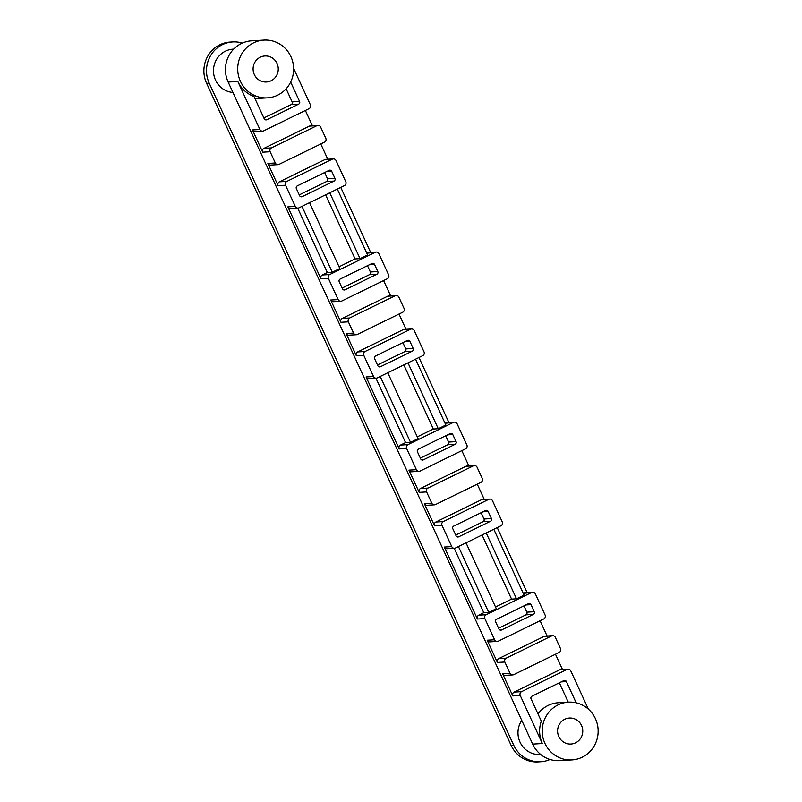 <?xml version="1.0" encoding="UTF-8"?>
<svg xmlns="http://www.w3.org/2000/svg" width="802" height="802" viewBox="0 0 802 802"><rect width="100%" height="100%" fill="white"/><g stroke="black" fill="none" stroke-linecap="round" stroke-linejoin="round"><path stroke-width="1.2" d="M206.605 83.318L209.212 83.167A28.942 27.96 -93.4 0 1 232.76 41.935L230.154 42.085A28.942 27.96 -93.4 0 0 206.605 83.318L511.115 745.359A28.942 27.96 -93.4 0 0 538.052 761.9L540.648 761.75A28.942 27.96 -93.4 0 1 513.711 745.208L511.115 745.359M209.212 83.167L513.711 745.208M232.76 41.935A28.942 27.96 -93.4 0 1 242.334 43.087M254.314 74.546A13.022 12.581 -93.4 0 1 264.911 55.99A13.022 12.581 -93.4 0 1 278.234 68.25A13.022 12.581 -93.4 0 1 254.314 74.546M558.814 736.587A13.022 12.581 86.6 0 0 582.733 730.291A13.022 12.581 86.6 0 0 569.41 718.031A13.022 12.581 86.6 0 0 558.814 736.587M240.43 81.333A28.942 27.96 -93.4 0 1 263.978 40.1A28.942 27.96 -93.4 0 1 293.582 67.348A28.942 27.96 -93.4 0 1 267.367 97.874A28.942 27.96 -93.4 0 1 240.43 81.333M265.382 119.789L266.845 119.709A2.025 1.955 -93.4 0 1 264.229 118.736L253.993 96.471A28.942 27.96 -93.4 0 1 237.823 81.483L259.908 129.503A2.897 2.797 86.6 0 0 263.637 130.886L309.081 108.661A2.897 2.797 86.6 0 0 310.394 104.811L293.622 68.35M254.926 98.496A28.942 27.96 86.6 0 0 257.332 98.466L267.367 97.874M263.978 40.1L251.708 40.822A28.942 27.96 86.6 0 0 228.159 82.055L532.668 744.096A28.942 27.96 86.6 0 0 559.606 760.637L571.866 759.915A28.942 27.96 86.6 0 0 598.091 729.389A28.942 27.96 86.6 0 0 568.478 702.141A28.942 27.96 86.6 0 0 544.929 743.374A28.942 27.96 86.6 0 0 571.866 759.915M537.972 713.89A28.942 27.96 -93.4 0 1 558.443 702.732L568.478 702.141M576.157 702.793L566.413 681.59A2.025 1.955 -93.4 0 0 563.796 680.617L531.987 696.176A2.025 1.955 -93.4 0 0 531.064 698.873L541.31 721.138A28.942 27.96 86.6 0 0 542.332 743.524L520.247 695.514L512.809 695.946A2.897 2.797 -93.4 0 1 514.132 692.096L559.575 669.87A2.897 2.797 -93.4 0 1 560.608 669.6L568.037 669.159A2.897 2.797 86.6 0 0 567.004 669.429L559.575 669.87M550.032 759.474A28.942 27.96 -93.4 0 1 540.648 761.75M540.718 754.502L540.227 754.522A21.704 20.972 -93.4 0 1 520.658 743.394A21.704 20.972 -93.4 0 1 521.751 720.376M232.941 92.461A21.704 20.972 -93.4 0 1 213.472 70.606A21.704 20.972 -93.4 0 1 233.181 49.153L233.673 49.122M588.347 709.108L570.733 670.813A2.897 2.797 86.6 0 0 568.037 669.159M514.132 692.096L521.561 691.655L567.004 669.429M521.561 691.655A2.897 2.797 86.6 0 0 520.247 695.514M263.878 117.954L291.216 104.581A2.025 1.955 86.6 0 0 292.139 101.884L299.577 101.453L290.665 82.075M299.577 101.453A2.025 1.955 -93.4 0 1 298.655 104.15L291.216 104.581M266.845 119.709L298.655 104.15M316.9 125.673L309.472 126.104L264.028 148.33L271.457 147.899A2.897 2.797 86.6 0 0 270.144 151.748L275.317 162.996A2.897 2.797 86.6 0 0 279.046 164.38L324.479 142.155A2.897 2.797 86.6 0 0 325.802 138.305L320.63 127.057A2.897 2.797 86.6 0 0 316.9 125.673L271.457 147.899M309.472 126.104A2.897 2.797 -93.4 0 1 310.504 125.834L317.933 125.403M312.389 125.724L305.372 110.475M262.605 131.157L255.166 131.598A2.897 2.797 -93.4 0 1 252.48 129.944L262.705 152.179A2.897 2.797 -93.4 0 1 264.028 148.33M278.013 164.651L270.575 165.092A2.897 2.797 -93.4 0 1 267.878 163.438L278.114 185.683A2.897 2.797 -93.4 0 1 279.437 181.823L324.87 159.598A2.897 2.797 -93.4 0 1 325.913 159.327L333.341 158.896A2.897 2.797 86.6 0 0 332.309 159.167L324.87 159.598M327.787 159.217L320.78 143.969M395.135 295.758L387.697 296.199L342.264 318.424L349.692 317.983A2.897 2.797 86.6 0 0 348.369 321.833L353.552 333.091A2.897 2.797 86.6 0 0 357.271 334.474L402.714 312.249A2.897 2.797 86.6 0 0 404.038 308.399L398.865 297.141A2.897 2.797 86.6 0 0 395.135 295.758L349.692 317.983M387.697 296.199A2.897 2.797 -93.4 0 1 388.729 295.928L396.168 295.487M390.614 295.818L383.607 280.57M340.84 301.251A2.897 2.797 86.6 0 0 341.873 300.981L387.306 278.755A2.897 2.797 86.6 0 0 388.629 274.896L378.885 253.703A2.897 2.797 86.6 0 0 375.156 252.319L329.712 274.545A2.897 2.797 86.6 0 0 328.389 278.394L338.143 299.597A2.897 2.797 86.6 0 0 340.84 301.251L333.401 301.682A2.897 2.797 -93.4 0 1 330.705 300.028L340.94 322.274A2.897 2.797 -93.4 0 1 342.264 318.424M356.238 334.745L348.81 335.176A2.897 2.797 -93.4 0 1 346.113 333.522L356.349 355.767A2.897 2.797 -93.4 0 1 357.662 351.918L403.105 329.692A2.897 2.797 -93.4 0 1 404.138 329.421L411.576 328.98A2.897 2.797 86.6 0 0 410.534 329.251L403.105 329.692M406.023 329.311L399.005 314.063M473.36 465.852L465.932 466.283L420.489 488.508L427.927 488.077A2.897 2.797 86.6 0 0 426.604 491.927L431.777 503.175A2.897 2.797 86.6 0 0 435.506 504.558L480.949 482.333A2.897 2.797 86.6 0 0 482.273 478.483L477.09 467.235A2.897 2.797 86.6 0 0 473.36 465.852L427.927 488.077M465.932 466.283A2.897 2.797 -93.4 0 1 466.964 466.012L474.403 465.581M468.849 465.902L461.832 450.654M419.065 471.335A2.897 2.797 86.6 0 0 420.098 471.065L465.541 448.839A2.897 2.797 86.6 0 0 466.864 444.99L457.11 423.797A2.897 2.797 86.6 0 0 453.391 422.413L407.947 444.639A2.897 2.797 86.6 0 0 406.624 448.488L416.378 469.681A2.897 2.797 86.6 0 0 419.065 471.335L411.637 471.776A2.897 2.797 -93.4 0 1 408.94 470.122L419.175 492.358A2.897 2.797 -93.4 0 1 420.489 488.508M434.473 504.829L427.045 505.27A2.897 2.797 -93.4 0 1 424.348 503.616L434.574 525.861A2.897 2.797 -93.4 0 1 435.897 522.002L481.34 499.776A2.897 2.797 -93.4 0 1 482.373 499.506L489.801 499.075A2.897 2.797 86.6 0 0 488.769 499.345L481.34 499.776M484.258 499.395L477.24 484.147M279.437 181.823L286.865 181.392L332.309 159.167M286.865 181.392A2.897 2.797 86.6 0 0 285.542 185.242L295.296 206.435A2.897 2.797 86.6 0 0 299.026 207.818L344.459 185.593A2.897 2.797 86.6 0 0 345.782 181.743L336.038 160.55A2.897 2.797 86.6 0 0 333.341 158.896M300.76 196.721L302.224 196.64L334.033 181.082L326.604 181.513A2.025 1.955 86.6 0 0 327.527 178.816L324.64 172.53M302.224 196.64A2.025 1.955 -93.4 0 1 299.617 195.668L296.369 188.6A2.025 1.955 -93.4 0 1 297.291 185.904L329.101 170.345A2.025 1.955 -93.4 0 1 331.707 171.317L326.494 171.618M327.527 178.816L334.965 178.385L331.707 171.317M334.965 178.385A2.025 1.955 -93.4 0 1 334.033 181.082M357.662 351.918L365.1 351.476L410.534 329.251M365.1 351.476A2.897 2.797 86.6 0 0 363.777 355.336L373.531 376.529A2.897 2.797 86.6 0 0 377.251 377.912L422.694 355.687A2.897 2.797 86.6 0 0 424.017 351.837L414.263 330.635A2.897 2.797 86.6 0 0 411.576 328.98M378.995 366.815L380.459 366.725L412.268 351.166L404.84 351.607A2.025 1.955 86.6 0 0 405.762 348.91L402.865 342.624M380.459 366.725A2.025 1.955 -93.4 0 1 377.852 365.762L374.604 358.695A2.025 1.955 -93.4 0 1 375.526 355.998L407.336 340.439A2.025 1.955 -93.4 0 1 409.942 341.411L404.729 341.712M405.762 348.91L413.19 348.469L409.942 341.411M413.19 348.469A2.025 1.955 -93.4 0 1 412.268 351.166M435.897 522.002L443.336 521.571L488.769 499.345M443.336 521.571A2.897 2.797 86.6 0 0 442.012 525.42L451.757 546.613A2.897 2.797 86.6 0 0 455.486 547.997L500.929 525.771A2.897 2.797 86.6 0 0 502.252 521.922L492.498 500.729A2.897 2.797 86.6 0 0 489.801 499.075M457.23 536.899L458.694 536.819L490.503 521.26L483.065 521.691A2.025 1.955 86.6 0 0 483.997 518.994L481.1 512.709M458.694 536.819A2.025 1.955 -93.4 0 1 456.087 535.846L452.829 528.779A2.025 1.955 -93.4 0 1 453.762 526.082L485.561 510.533A2.025 1.955 -93.4 0 1 488.177 511.496L482.964 511.806M483.997 518.994L491.425 518.563L488.177 511.496M491.425 518.563A2.025 1.955 -93.4 0 1 490.503 521.26M370.634 252.379L340.76 187.407M375.156 252.319L366.815 253.201M367.717 252.76A2.897 2.797 -93.4 0 1 368.76 252.49L376.188 252.049M325.612 194.816L355.096 258.936L339.045 266.785M297.702 208.109L327.326 272.51L322.284 274.986L329.712 274.545M297.993 208.089L290.555 208.53A2.897 2.797 -93.4 0 1 287.858 206.876L320.96 278.835A2.897 2.797 -93.4 0 1 322.284 274.986M301.983 206.375L332.269 272.229L339.847 268.52L309.562 202.665M332.269 272.229L327.326 272.51M329.752 192.791L360.038 258.645L355.096 258.936M360.038 258.645L367.617 254.936L337.321 189.082M448.869 422.464L418.985 357.502M453.391 422.413L445.05 423.286M445.952 422.844A2.897 2.797 -93.4 0 1 446.985 422.574L454.423 422.143M403.837 364.91L433.331 429.02L417.281 436.869M375.938 378.203L405.561 442.604L400.509 445.07L407.947 444.639M376.218 378.183L368.79 378.614A2.897 2.797 -93.4 0 1 366.093 376.96L399.195 448.93A2.897 2.797 -93.4 0 1 400.509 445.07M380.218 376.459L410.504 442.313L418.083 438.614L387.787 372.76M410.504 442.313L405.561 442.604M407.987 362.875L438.273 428.729L433.331 429.02M438.273 428.729L445.852 425.03L415.556 359.176M527.104 592.558L497.22 527.586M531.616 592.498L486.182 614.723A2.897 2.797 86.6 0 0 484.859 618.583L494.603 639.775A2.897 2.797 86.6 0 0 498.333 641.159L543.776 618.933A2.897 2.797 86.6 0 0 545.099 615.074L535.345 593.881A2.897 2.797 86.6 0 0 531.616 592.498L523.285 593.38M524.187 592.939A2.897 2.797 -93.4 0 1 525.22 592.668L532.648 592.227M482.072 534.994L511.566 599.114L495.516 606.964M454.173 548.287L483.796 612.688L478.744 615.164L486.182 614.723M454.453 548.267L447.025 548.708A2.897 2.797 -93.4 0 1 444.328 547.054L477.421 619.014A2.897 2.797 -93.4 0 1 478.744 615.164M458.453 546.553L488.739 612.407L496.308 608.698L466.022 542.844M488.739 612.407L483.796 612.688M486.212 532.969L516.508 598.823L511.566 599.114M516.508 598.823L524.077 595.114L493.791 529.26M551.596 635.936L544.167 636.377L498.724 658.602L506.162 658.161A2.897 2.797 86.6 0 0 504.839 662.021L510.012 673.269A2.897 2.797 86.6 0 0 513.741 674.652L559.184 652.427A2.897 2.797 86.6 0 0 560.498 648.577L555.325 637.319A2.897 2.797 86.6 0 0 551.596 635.936L506.162 658.161M544.167 636.377A2.897 2.797 -93.4 0 1 545.2 636.106L552.628 635.665M547.084 635.996L540.067 620.748M497.3 641.43L489.872 641.861A2.897 2.797 -93.4 0 1 487.175 640.207L497.4 662.452A2.897 2.797 -93.4 0 1 498.724 658.602M512.709 674.923L505.27 675.354A2.897 2.797 -93.4 0 1 502.583 673.7L512.809 695.946M562.483 669.49L555.475 654.242M500.077 630.061L501.541 629.971L533.35 614.412L525.912 614.853A2.025 1.955 86.6 0 0 526.844 612.157L523.947 605.871M501.541 629.971A2.025 1.955 -93.4 0 1 498.934 629.009L495.676 621.941A2.025 1.955 -93.4 0 1 496.608 619.244L528.418 603.685A2.025 1.955 -93.4 0 1 531.024 604.648L525.811 604.959M526.844 612.157L534.272 611.715L531.024 604.648M534.272 611.715A2.025 1.955 -93.4 0 1 533.35 614.412M568.237 702.151L559.335 682.803M498.573 628.227L525.912 614.853M421.842 459.967L423.306 459.887L455.115 444.328L447.686 444.759A2.025 1.955 86.6 0 0 448.609 442.062L445.712 435.777M423.306 459.887A2.025 1.955 -93.4 0 1 420.699 458.914L417.451 451.847A2.025 1.955 -93.4 0 1 418.373 449.15L450.183 433.591A2.025 1.955 -93.4 0 1 452.789 434.564L447.576 434.864M448.609 442.062L456.037 441.631L452.789 434.564M456.037 441.631A2.025 1.955 -93.4 0 1 455.115 444.328M343.607 289.883L345.071 289.793L376.88 274.234L369.451 274.675A2.025 1.955 86.6 0 0 370.374 271.978L367.486 265.693M345.071 289.793A2.025 1.955 -93.4 0 1 342.464 288.83L339.216 281.763A2.025 1.955 -93.4 0 1 340.138 279.066L371.948 263.507A2.025 1.955 -93.4 0 1 374.554 264.47L369.341 264.78M370.374 271.978L377.812 271.537L374.554 264.47M377.812 271.537A2.025 1.955 -93.4 0 1 376.88 274.234M455.726 535.064L483.065 521.691M420.338 458.132L447.686 444.759M377.491 364.98L404.84 351.607M342.103 288.048L369.451 274.675M299.256 194.886L326.604 181.513M292.139 101.884L286.124 88.801M228.159 82.055L237.823 81.483M532.668 744.096L542.332 743.524M502.583 673.7L510.012 673.269M504.839 662.021L497.4 662.452M487.175 640.207L494.603 639.775M484.859 618.583L477.421 619.014M444.328 547.054L451.757 546.613M442.012 525.42L434.574 525.861M424.348 503.616L431.777 503.175M426.604 491.927L419.175 492.358M408.94 470.122L416.378 469.681M406.624 448.488L399.195 448.93M366.093 376.96L373.531 376.529M363.777 355.336L356.349 355.767M346.113 333.522L353.552 333.091M348.369 321.833L340.94 322.274M330.705 300.028L338.143 299.597M328.389 278.394L320.96 278.835M287.858 206.876L295.296 206.435M285.542 185.242L278.114 185.683M267.878 163.438L275.317 162.996M270.144 151.748L262.705 152.179M252.48 129.944L259.908 129.503M566.413 681.59L561.199 681.89"/></g></svg>
